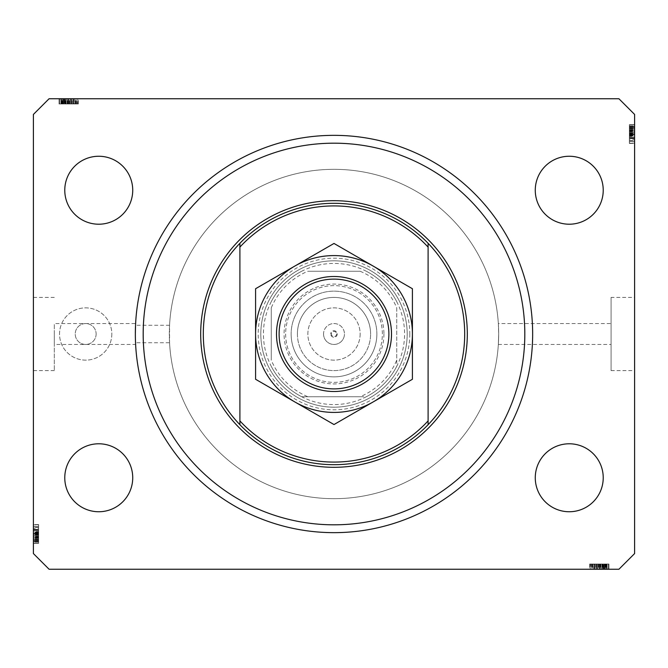<?xml version="1.0" encoding="UTF-8"?>
<svg xmlns="http://www.w3.org/2000/svg" width="668" height="668" viewBox="0 0 668 668"><rect width="100%" height="100%" fill="white"/><g stroke="black" fill="none" stroke-linecap="round" stroke-linejoin="round"><path stroke-width="0.5" stroke-dasharray="3.34 2.5" d="M54.308 344.454L54.308 334L54.308 344.454L135.621 344.454L135.537 342.734L169.555 342.734A164.679 164.679 0 0 0 338.367 498.62A164.679 164.679 0 0 0 498.679 334L498.345 323.546L611.078 323.546L611.078 344.454L611.078 323.546M135.554 343.152L135.345 334A198.655 198.655 0 0 1 334 135.345A198.655 198.655 0 0 1 532.655 334A198.655 198.655 0 0 0 338.367 135.387A198.655 198.655 0 0 0 135.537 325.266L135.621 323.546L54.308 323.546L54.308 370.598L54.308 323.546M498.345 323.546L498.679 334A164.679 164.679 0 0 0 334 169.321A164.679 164.679 0 0 0 169.321 334A164.679 164.679 0 0 0 334 498.679A164.679 164.679 0 0 0 498.679 334L498.345 344.454L498.679 334A164.679 164.679 0 0 0 338.367 169.38A164.679 164.679 0 0 0 169.555 325.266L169.555 342.734M337.265 334A3.265 3.265 0 0 1 334 337.265A3.265 3.265 0 0 1 330.735 334A3.265 3.265 0 0 0 334 337.265A3.265 3.265 0 0 0 337.265 334A3.265 3.265 0 0 0 334 330.735A3.265 3.265 0 0 0 330.735 334A3.265 3.265 0 0 1 334 330.735A3.265 3.265 0 0 1 337.265 334M323.546 334A10.454 10.454 0 0 0 334 344.454A10.454 10.454 0 0 0 344.454 334A10.454 10.454 0 0 1 334 344.454A10.454 10.454 0 0 1 323.546 334A10.454 10.454 0 0 1 334 323.546A10.454 10.454 0 0 1 344.454 334A10.454 10.454 0 0 0 334 323.546A10.454 10.454 0 0 0 323.546 334M336.614 334A2.614 2.614 0 0 1 334 336.614A2.614 2.614 0 0 1 331.386 334A2.614 2.614 0 0 1 334 331.386A2.614 2.614 0 0 1 336.614 334M360.135 334A26.136 26.136 0 0 1 334 360.135A26.136 26.136 0 0 1 307.864 334A26.136 26.136 0 0 1 334 307.864A26.136 26.136 0 0 1 360.135 334A26.136 26.136 0 0 1 334 360.135A26.136 26.136 0 0 1 307.864 334A26.136 26.136 0 0 1 334 307.864A26.136 26.136 0 0 1 360.135 334M96.134 334A10.454 10.454 0 0 1 85.679 344.454A10.454 10.454 0 0 1 75.225 334A10.454 10.454 0 0 1 85.679 323.546A10.454 10.454 0 0 1 96.134 334A10.454 10.454 0 0 1 85.679 344.454A10.454 10.454 0 0 1 75.225 334A10.454 10.454 0 0 1 85.679 323.546A10.454 10.454 0 0 1 96.134 334M111.815 334A26.136 26.136 0 0 1 85.679 360.135A26.136 26.136 0 0 1 59.535 334A26.136 26.136 0 0 1 85.679 307.864A26.136 26.136 0 0 1 111.815 334A26.136 26.136 0 0 1 85.679 360.135A26.136 26.136 0 0 1 59.535 334A26.136 26.136 0 0 1 85.679 307.864A26.136 26.136 0 0 1 111.815 334M498.345 344.454L611.078 344.454M611.078 297.402L611.078 370.598L611.078 297.402L634.6 297.402L634.6 370.598L634.6 297.402M611.078 370.598L634.6 370.598M33.4 334L33.4 370.598L33.4 334M135.537 342.734A198.655 198.655 0 0 0 338.367 532.613A198.655 198.655 0 0 0 532.655 334A198.655 198.655 0 0 1 334 532.655A198.655 198.655 0 0 1 135.345 334A198.655 198.655 0 0 1 334 135.345A198.655 198.655 0 0 1 532.655 334A198.655 198.655 0 0 1 334 532.655A198.655 198.655 0 0 1 135.345 334M132.732 477.762A33.985 33.985 0 0 1 98.747 511.746A33.985 33.985 0 0 1 64.771 477.762A33.985 33.985 0 0 1 98.747 443.786A33.985 33.985 0 0 1 132.732 477.762M603.229 477.762A33.985 33.985 0 0 1 569.253 511.746A33.985 33.985 0 0 1 535.268 477.762A33.985 33.985 0 0 1 569.253 443.786A33.985 33.985 0 0 1 603.229 477.762M603.229 190.238A33.985 33.985 0 0 1 569.253 224.214A33.985 33.985 0 0 1 535.268 190.238A33.985 33.985 0 0 1 569.253 156.254A33.985 33.985 0 0 1 603.229 190.238M132.732 190.238A33.985 33.985 0 0 1 98.747 224.214A33.985 33.985 0 0 1 64.771 190.238A33.985 33.985 0 0 1 98.747 156.254A33.985 33.985 0 0 1 132.732 190.238M594.094 569.253L608.465 569.253L590.161 569.253L608.465 569.253L594.094 569.253L594.094 564.026L608.465 564.026L608.465 569.253L589.694 569.253L608.932 569.253L590.161 569.253L608.698 569.253L590.161 569.253L608.465 569.253L590.161 569.253L608.465 569.253L602.594 569.253L608.465 569.253L608.465 564.026L595.088 564.026L595.088 569.253L595.088 564.026L597.058 564.026L597.067 569.253L597.058 564.026L594.854 564.026L594.854 569.253L594.854 564.026L601.81 564.026L601.81 569.253L596.499 569.253L607.053 569.253L590.161 569.253L608.932 569.253L589.694 569.253L608.932 569.253L589.694 569.253L608.932 569.253L601.826 569.253L601.81 564.026L608.698 564.026L608.698 569.253L608.698 564.026L607.17 564.026L607.17 569.253L607.17 564.026L605.642 564.026L605.642 569.253L605.642 564.026L608.698 564.026L597.067 564.026L597.058 569.253M49.081 569.253L618.919 569.253L634.6 553.572L634.6 114.428L618.919 98.747L49.081 98.747L33.4 114.428L33.4 553.572L49.081 569.253M73.906 98.747L59.535 98.747L77.839 98.747L59.535 98.747L73.906 98.747L73.906 103.974L59.535 103.974L59.535 98.747L78.306 98.747L59.068 98.747L77.839 98.747L59.302 98.747L77.839 98.747L59.535 98.747L77.839 98.747L59.535 98.747L65.406 98.747L59.535 98.747L59.535 103.974L72.912 103.974L72.912 98.747L72.912 103.974L70.942 103.974L70.933 98.747L70.942 103.974L73.146 103.974L73.146 98.747L73.146 103.974L66.19 103.974L66.19 98.747L71.501 98.747L60.947 98.747L77.839 98.747L59.068 98.747L78.306 98.747L59.068 98.747L78.306 98.747L59.068 98.747L66.174 98.747L66.19 103.974L59.302 103.974L59.302 98.747L59.302 103.974L60.83 103.974L60.83 98.747L60.83 103.974L62.358 103.974L62.358 98.747L62.358 103.974L59.302 103.974L70.933 103.974L70.942 98.747M634.6 139.453L634.6 124.891L634.6 143.186L634.6 124.891L634.6 139.453L629.373 139.453L629.373 124.891L634.6 124.891L634.6 143.42L634.6 124.649L634.6 143.42L634.6 124.649L634.6 143.42L634.6 124.649L634.6 143.186L634.6 124.891L634.6 143.186L629.373 142.843L629.373 134.134L634.6 134.134L634.6 127.029L634.6 134.159L629.373 134.159L629.373 124.891L634.6 124.891L634.6 143.186L634.6 124.649L634.6 143.186L629.373 143.186L634.6 143.186L629.373 143.186L629.373 124.891L629.373 127.504L634.6 127.504L629.373 127.504L629.373 124.891L634.6 124.891L629.373 124.891L629.373 127.504L634.6 127.504L629.373 127.504L629.373 124.891L634.6 124.891L629.373 124.891L629.373 138.192L634.6 138.192L634.6 141.282L634.6 126.786L634.6 141.282L634.6 126.786L634.6 138.209L629.373 138.192L629.373 136.072L634.6 136.072L629.373 136.055L629.373 138.435L634.6 138.435L634.6 134.627L634.6 138.435L629.373 138.435L629.373 131.679L634.6 131.679M629.373 131.679L629.373 124.649L629.373 128.924L634.6 129.166L634.6 126.553L634.6 136.531L634.6 128.941L629.373 128.924L634.6 129.166M33.4 528.547L33.4 543.109L33.4 524.814L33.4 543.109L33.4 528.547L38.627 528.547L38.627 543.109L33.4 543.109L33.4 524.58L33.4 543.351L33.4 524.58L33.4 543.351L33.4 524.58L33.4 543.351L33.4 524.814L33.4 543.109L33.4 524.814L38.627 525.157L38.627 533.866L33.4 533.866L33.4 540.971L33.4 533.841L38.627 533.841L38.627 543.109L33.4 543.109L33.4 524.814L33.4 543.351L33.4 524.814L38.627 524.814L33.4 524.814L38.627 524.814L38.627 543.109L38.627 540.495L33.4 540.495L38.627 540.495L38.627 543.109L33.4 543.109L38.627 543.109L38.627 540.495L33.4 540.495L38.627 540.495L38.627 543.109L33.4 543.109L38.627 543.109L38.627 529.808L33.4 529.808L33.4 526.718L33.4 541.214L33.4 526.718L33.4 541.214L33.4 529.791L38.627 529.808L38.627 531.928L33.4 531.928L38.627 531.945L38.627 529.565L33.4 529.565L33.4 533.373L33.4 529.565L38.627 529.565L38.627 536.32L33.4 536.32M38.627 536.32L38.627 543.351L38.627 539.076L33.4 538.834L33.4 541.447L33.4 531.469L33.4 539.059L38.627 539.076L33.4 538.834M169.555 325.266L135.537 325.266M38.627 538.834L38.627 531.469L38.627 543.351L33.4 543.351L38.627 543.351L38.627 536.462L33.4 536.462L33.4 531.469L33.4 541.447L33.4 536.454L38.627 536.454L38.627 529.565L38.627 530.283L33.4 530.283L38.627 530.283L38.627 532.179L33.4 532.179M38.627 532.179L38.627 543.109L38.627 524.58L38.627 541.214L38.627 526.718L38.627 541.214L38.627 526.718L38.627 535.511L38.627 526.718L38.627 531.494L33.4 531.494M38.627 536.454L33.4 536.454M38.627 541.447L33.4 541.447L38.627 541.447M38.627 533.498L33.4 533.498M38.627 536.212L33.4 536.212M38.627 529.415L38.627 543.351L38.627 524.58L38.627 543.351L38.627 540.479L38.627 543.109L33.4 543.109L38.627 543.109L33.4 543.109L38.627 543.109L38.627 524.814L33.4 524.814L38.627 524.814L33.4 524.814L38.627 524.814L38.627 529.415L33.4 529.415M38.627 540.495L33.4 540.495L38.627 540.479M38.627 539.385L33.4 539.385M38.627 538.183L33.4 538.183M38.627 529.565L38.627 533.373L33.4 533.365L38.627 533.373L38.627 529.565L33.4 529.565M38.627 533.607L33.4 533.607M38.627 533.097L33.4 533.097M38.627 534.2L33.4 534.208M38.627 531.494L38.627 543.351L38.627 524.814L38.627 543.109L33.4 543.109L38.627 543.109L33.4 543.109L38.627 543.109L33.4 543.109L38.627 543.109L38.627 524.814L33.4 524.814L38.627 524.814L33.4 524.814L38.627 524.814L38.627 543.109L33.4 543.109L38.627 543.109L38.627 524.814L33.4 524.814L38.627 524.814L38.627 539.402L33.4 539.402M38.627 539.402L38.627 524.814L38.627 543.109L33.4 543.109L38.627 543.109L38.627 537.648L33.4 537.648L38.627 537.648L33.4 537.648L38.627 537.648L38.627 543.109L33.4 543.109L38.627 543.109L38.627 524.814L33.4 524.814L38.627 524.814L33.4 524.814L38.627 524.814L38.627 543.109L33.4 543.109L38.627 543.109L38.627 528.547M38.627 530.183L33.4 530.183L33.4 535.511L33.4 526.718L33.4 530.183L38.627 530.183L38.627 535.511L33.4 535.511L38.627 535.511L38.627 526.718L33.4 526.718L38.627 526.718L33.4 526.718L38.627 526.718L38.627 530.183M38.627 526.952L33.4 526.952L33.4 532.421L33.4 526.952L38.627 526.952L38.627 532.421L38.627 526.952L33.4 526.952L38.627 526.952M38.627 540.971L33.4 540.971L33.4 534.559L33.4 540.971L38.627 540.971L33.4 540.971M38.627 527.319L33.4 527.319M38.627 538.308L33.4 538.308M38.627 524.58L33.4 524.58M38.627 533.982L33.4 533.982L38.627 533.982M38.627 540.554L33.4 540.554L38.627 540.554M38.627 542.057L38.627 524.814L38.627 543.351L33.4 543.351L38.627 543.351L33.4 543.351L38.627 543.351L38.627 542.057L33.4 542.057M38.627 534.233L33.4 534.233L38.627 534.233M38.627 529.791L33.4 529.791L38.627 529.791M38.627 533.924L33.4 533.924L38.627 533.924M38.627 541.214L33.4 541.214L38.627 541.214M38.627 533.248L33.4 533.248M38.627 537.74L33.4 537.74L38.627 537.757M38.627 534.559L33.4 534.559M38.627 532.421L33.4 532.421M38.627 529.716L33.4 529.716M38.627 532.246L33.4 532.246M38.627 540.746L33.4 540.746M38.627 537.172L33.4 537.172M38.627 536.938L33.4 536.938M38.627 538.082L33.4 538.091M38.627 529.59L33.4 529.59M38.627 530.041L33.4 530.041M38.627 529.632L33.4 529.632M38.627 533.649L33.4 533.649M38.627 538.024L33.4 538.024M38.627 543.109L33.4 543.109L38.627 543.109M38.627 535.511L33.4 535.511L38.627 535.511M38.627 526.718L33.4 526.718M38.627 537.648L33.4 537.648M38.627 537.406L33.4 537.406M38.627 539.827L33.4 539.827M38.627 524.814L33.4 524.814L38.627 524.814M38.627 537.239L33.4 537.239M629.373 129.166L629.373 136.531L629.373 124.649L634.6 124.649L629.373 124.649L629.373 131.538L634.6 131.538L634.6 136.531L634.6 126.553L634.6 131.546L629.373 131.546L629.373 138.435L629.373 137.717L634.6 137.717L629.373 137.717L629.373 135.821L634.6 135.821M629.373 135.821L629.373 124.891L629.373 143.42L629.373 126.786L629.373 141.282L629.373 126.786L629.373 141.282L629.373 132.489L629.373 141.282L629.373 136.506L634.6 136.506M629.373 131.546L634.6 131.546M629.373 126.553L634.6 126.553L629.373 126.553M629.373 134.502L634.6 134.502M629.373 131.788L634.6 131.788M629.373 138.585L629.373 124.649L629.373 143.42L629.373 124.649L629.373 127.521L629.373 124.891L634.6 124.891L629.373 124.891L634.6 124.891L629.373 124.891L629.373 143.186L634.6 143.186L629.373 143.186L634.6 143.186L629.373 143.186L629.373 138.585L634.6 138.585M629.373 127.504L634.6 127.504L629.373 127.521M629.373 128.615L634.6 128.615M629.373 129.817L634.6 129.817M629.373 138.435L629.373 134.627L634.6 134.635L629.373 134.627L629.373 138.435L634.6 138.435M629.373 134.393L634.6 134.393M629.373 134.903L634.6 134.903M629.373 133.8L634.6 133.792M629.373 136.506L629.373 124.649L629.373 143.186L629.373 124.891L634.6 124.891L629.373 124.891L634.6 124.891L629.373 124.891L634.6 124.891L629.373 124.891L629.373 143.186L634.6 143.186L629.373 143.186L634.6 143.186L629.373 143.186L629.373 124.891L634.6 124.891L629.373 124.891L629.373 143.186L634.6 143.186L629.373 143.186L629.373 128.598L634.6 128.598M629.373 128.598L629.373 143.186L629.373 124.891L634.6 124.891L629.373 124.891L629.373 130.352L634.6 130.352L629.373 130.352L634.6 130.352L629.373 130.352L629.373 124.891L634.6 124.891L629.373 124.891L629.373 143.186L634.6 143.186L629.373 143.186L634.6 143.186L629.373 143.186L629.373 124.891L634.6 124.891L629.373 124.891L629.373 139.453M629.373 137.817L634.6 137.817L634.6 132.489L634.6 141.282L634.6 137.817L629.373 137.817L629.373 132.489L634.6 132.489L629.373 132.489L629.373 141.282L634.6 141.282L629.373 141.282L634.6 141.282L629.373 141.282L629.373 137.817M629.373 141.048L634.6 141.048L634.6 135.579L634.6 141.048L629.373 141.048L629.373 135.579L629.373 141.048L634.6 141.048L629.373 141.048M629.373 127.029L634.6 127.029L634.6 133.441L634.6 127.029L629.373 127.029L634.6 127.029M629.373 140.681L634.6 140.681M629.373 129.692L634.6 129.692M629.373 143.42L634.6 143.42M629.373 134.017L634.6 134.017L629.373 134.017M629.373 127.446L634.6 127.446L629.373 127.446M629.373 125.943L629.373 143.186L629.373 124.649L634.6 124.649L629.373 124.649L634.6 124.649L629.373 124.649L629.373 125.943L634.6 125.943M629.373 133.767L634.6 133.767L629.373 133.767M629.373 138.209L634.6 138.209L629.373 138.209M629.373 134.076L634.6 134.076L629.373 134.076M629.373 126.786L634.6 126.786L629.373 126.786M629.373 134.752L634.6 134.752M629.373 130.26L634.6 130.26L629.373 130.243M629.373 133.441L634.6 133.441M629.373 135.579L634.6 135.579M629.373 138.284L634.6 138.284M629.373 135.754L634.6 135.754M629.373 127.254L634.6 127.254M629.373 130.828L634.6 130.828M629.373 131.062L634.6 131.062M629.373 129.918L634.6 129.909M629.373 138.41L634.6 138.41M629.373 137.959L634.6 137.959M629.373 138.368L634.6 138.368M629.373 134.351L634.6 134.351M629.373 129.976L634.6 129.976M629.373 124.891L634.6 124.891L629.373 124.891M629.373 132.489L634.6 132.489L629.373 132.489M629.373 141.282L634.6 141.282M629.373 130.352L634.6 130.352M629.373 130.594L634.6 130.594M629.373 128.172L634.6 128.172M629.373 143.186L634.6 143.186L629.373 143.186M629.373 130.761L634.6 130.761M70.942 103.974L59.302 103.974L66.174 103.974L60.947 103.974L60.947 98.747L76.428 98.747L60.947 98.747L76.428 98.747L60.947 98.747L60.947 103.974L63.101 103.974L63.101 98.747L63.068 103.974L64.37 103.974L64.37 98.747M66.174 103.974L66.174 98.747L66.174 103.974M64.37 103.974L73.146 103.974L70.098 103.974L71.501 103.974L71.501 98.747L71.501 103.974L68.62 103.974L68.62 98.747M60.83 103.974L60.83 98.747L60.83 103.974M59.302 103.974L59.302 98.747M72.687 103.974L72.687 98.747M68.62 103.974L64.036 103.974L71.251 103.974L71.267 98.747L71.251 103.974L74.039 103.974L74.039 98.747M74.039 103.974L59.068 103.974L78.306 103.974L59.068 103.974L78.306 103.974L59.068 103.974L68.604 103.974L59.535 103.974L59.535 98.747L59.535 103.974L65.406 103.974L65.406 98.747L65.406 103.974L59.535 103.974L59.535 98.747L59.535 103.974L77.839 103.974L77.839 98.747L77.839 103.974L59.535 103.974L59.535 98.747L59.535 103.974L77.839 103.974L77.839 98.747L77.839 103.974L77.179 103.974L77.179 98.747M62.358 103.974L62.358 98.747L62.358 103.974M73.146 103.974L73.146 98.747M71.242 103.974L71.242 98.747M77.179 103.974L68.453 103.974L75.96 103.974L70.098 103.974L70.098 98.747L61.414 98.747L75.96 98.747L70.098 98.747L70.098 103.974L75.96 103.974L61.414 103.974L68.462 103.974L68.487 98.747L68.453 103.974L59.535 103.974L59.535 98.747L59.535 103.974L77.839 103.974L77.839 98.747L77.839 103.974L73.305 103.974L73.305 98.747M71.501 103.974L71.501 98.747M69.706 103.974L69.706 98.747M67.109 103.974L67.109 98.747M65.239 103.974L65.239 98.747M63.168 103.974L63.168 98.747M61.114 103.974L61.114 98.747M65.748 103.974L65.748 98.747M67.577 103.974L67.577 98.747M69.639 103.974L69.639 98.747M74.273 103.974L67.284 103.974L74.273 103.974L74.273 98.747L67.284 98.747L74.273 98.747L67.284 98.747L74.273 98.747L74.273 103.974L67.284 103.974L67.284 98.747L67.284 103.974L74.273 103.974M75.96 103.974L75.96 98.747L75.96 103.974M73.305 103.974L61.414 103.974L61.414 98.747L68.219 98.747L61.414 98.747L61.414 103.974L64.729 103.974L64.729 98.747L64.729 103.974L59.535 103.974L59.535 98.747L59.535 103.974L77.839 103.974L77.839 98.747L77.839 103.974L63.418 103.974L63.418 98.747L63.435 103.974L77.839 103.974L77.839 98.747L77.839 103.974L59.535 103.974L59.535 98.747L59.535 103.974L77.839 103.974L77.839 98.747L77.839 103.974L63.435 103.974L77.839 103.974L77.839 98.747L77.839 103.974L59.535 103.974L59.535 98.747L59.535 103.974L73.906 103.974M75.451 103.974L75.451 98.747M68.462 103.974L68.462 98.747M61.882 103.974L61.882 98.747M68.604 103.974L68.604 98.747L68.612 103.974M78.306 103.974L78.306 98.747M68.695 103.974L68.695 98.747L68.695 103.974M61.18 103.974L77.839 103.974L59.068 103.974L59.068 98.747L59.068 103.974L59.068 98.747L59.068 103.974L61.18 103.974L61.18 98.747M76.428 103.974L76.428 98.747M60.947 103.974L60.947 98.747L60.947 103.974M69.414 103.974L69.414 98.747M73.271 103.974L73.271 98.747M70.098 103.974L70.098 98.747M68.219 103.974L68.219 98.747L68.219 103.974M68.002 103.974L68.002 98.747M61.414 103.974L61.414 98.747M63.994 103.974L63.994 98.747L64.019 103.974M64.044 103.974L64.044 98.747L64.036 103.974M65.84 103.974L65.84 98.747M75.208 103.974L75.208 98.747M74.081 103.974L74.081 98.747M74.115 103.974L74.115 98.747M71.752 103.974L71.752 98.747M69.923 103.974L69.923 98.747M77.839 103.974L77.839 98.747L77.839 103.974M59.535 103.974L59.535 98.747L59.535 103.974L65.406 103.974L65.406 98.747L65.406 103.974L59.535 103.974L59.535 98.747L59.535 103.974M67.284 103.974L67.284 98.747L67.284 103.974M62.592 103.974L62.592 98.747M61.214 103.974L61.214 98.747M597.058 564.026L608.698 564.026L601.826 564.026L607.053 564.026L607.053 569.253L591.572 569.253L607.053 569.253L591.572 569.253L607.053 569.253L607.053 564.026L604.899 564.026L604.899 569.253L604.932 564.026L603.63 564.026L603.63 569.253M601.826 564.026L601.826 569.253L601.826 564.026M603.63 564.026L594.854 564.026L597.902 564.026L596.499 564.026L596.499 569.253L596.499 564.026L599.38 564.026L599.38 569.253M607.17 564.026L607.17 569.253L607.17 564.026M608.698 564.026L608.698 569.253M595.313 564.026L595.313 569.253M599.38 564.026L603.964 564.026L596.749 564.026L596.733 569.253L596.749 564.026L593.961 564.026L593.961 569.253M593.961 564.026L608.932 564.026L589.694 564.026L608.932 564.026L589.694 564.026L608.932 564.026L599.396 564.026L608.465 564.026L608.465 569.253L608.465 564.026L602.594 564.026L602.594 569.253L602.594 564.026L608.465 564.026L608.465 569.253L608.465 564.026L590.161 564.026L590.161 569.253L590.161 564.026L608.465 564.026L608.465 569.253L608.465 564.026L590.161 564.026L590.161 569.253L590.161 564.026L590.821 564.026L590.821 569.253M605.642 564.026L605.642 569.253L605.642 564.026M594.854 564.026L594.854 569.253M596.758 564.026L596.758 569.253M590.821 564.026L599.547 564.026L592.04 564.026L597.902 564.026L597.902 569.253L606.586 569.253L592.04 569.253L597.902 569.253L597.902 564.026L592.04 564.026L606.586 564.026L599.538 564.026L599.513 569.253L599.547 564.026L608.465 564.026L608.465 569.253L608.465 564.026L590.161 564.026L590.161 569.253L590.161 564.026L594.695 564.026L594.695 569.253M596.499 564.026L596.499 569.253M598.294 564.026L598.294 569.253M600.891 564.026L600.891 569.253M602.761 564.026L602.761 569.253M604.832 564.026L604.832 569.253M606.886 564.026L606.886 569.253M602.252 564.026L602.252 569.253M600.423 564.026L600.423 569.253M598.361 564.026L598.361 569.253M593.727 564.026L600.716 564.026L593.727 564.026L593.727 569.253L600.716 569.253L593.727 569.253L600.716 569.253L593.727 569.253L593.727 564.026L600.716 564.026L600.716 569.253L600.716 564.026L593.727 564.026M592.04 564.026L592.04 569.253L592.04 564.026M594.695 564.026L606.586 564.026L606.586 569.253L599.78 569.253L606.586 569.253L606.586 564.026L603.271 564.026L603.271 569.253L603.271 564.026L608.465 564.026L608.465 569.253L608.465 564.026L590.161 564.026L590.161 569.253L590.161 564.026L604.582 564.026L604.582 569.253L604.565 564.026L590.161 564.026L590.161 569.253L590.161 564.026L608.465 564.026L608.465 569.253L608.465 564.026L590.161 564.026L590.161 569.253L590.161 564.026L604.565 564.026L590.161 564.026L590.161 569.253L590.161 564.026L608.465 564.026L608.465 569.253L608.465 564.026L594.094 564.026M592.549 564.026L592.549 569.253M599.538 564.026L599.538 569.253M606.118 564.026L606.118 569.253M599.396 564.026L599.396 569.253L599.388 564.026M589.694 564.026L589.694 569.253M599.305 564.026L599.305 569.253L599.305 564.026M606.82 564.026L590.161 564.026L608.932 564.026L608.932 569.253L608.932 564.026L608.932 569.253L608.932 564.026L606.82 564.026L606.82 569.253M591.572 564.026L591.572 569.253M607.053 564.026L607.053 569.253L607.053 564.026M598.586 564.026L598.586 569.253M594.729 564.026L594.729 569.253M597.902 564.026L597.902 569.253M599.78 564.026L599.78 569.253L599.78 564.026M599.998 564.026L599.998 569.253M606.586 564.026L606.586 569.253M604.006 564.026L604.006 569.253L603.981 564.026M603.955 564.026L603.955 569.253L603.964 564.026M602.16 564.026L602.16 569.253M592.792 564.026L592.792 569.253M593.919 564.026L593.919 569.253M593.885 564.026L593.885 569.253M596.248 564.026L596.248 569.253M598.077 564.026L598.077 569.253M590.161 564.026L590.161 569.253L590.161 564.026M608.465 564.026L608.465 569.253L608.465 564.026L602.594 564.026L602.594 569.253L602.594 564.026L608.465 564.026L608.465 569.253L608.465 564.026M600.716 564.026L600.716 569.253L600.716 564.026M605.408 564.026L605.408 569.253M606.786 564.026L606.786 569.253M409.801 334A75.801 75.801 0 0 1 334 409.801A75.801 75.801 0 0 1 258.199 334A75.801 75.801 0 0 1 334 258.199A75.801 75.801 0 0 1 409.801 334M260.812 334A73.188 73.188 0 0 0 334 407.188A73.188 73.188 0 0 0 407.188 334A73.188 73.188 0 0 0 334 260.812A73.188 73.188 0 0 0 260.812 334A73.188 73.188 0 0 0 334 407.188A73.188 73.188 0 0 0 407.188 334A73.188 73.188 0 0 0 334 260.812A73.188 73.188 0 0 0 260.812 334A73.188 73.188 0 0 1 334 260.812A73.188 73.188 0 0 1 407.188 334A73.188 73.188 0 0 0 334 260.812A73.188 73.188 0 0 0 260.812 334A73.188 73.188 0 0 0 334 407.188A73.188 73.188 0 0 0 407.188 334A73.188 73.188 0 0 1 334 407.188A73.188 73.188 0 0 1 260.812 334M203.306 334A130.694 130.694 0 0 0 334 464.694A130.694 130.694 0 0 0 464.694 334A130.694 130.694 0 0 0 334 203.306A130.694 130.694 0 0 0 203.306 334A130.694 130.694 0 0 1 334 203.306A130.694 130.694 0 0 1 464.694 334M428.105 247.11L428.105 420.89M239.895 247.11L239.895 420.89M383.925 334A49.925 49.925 0 0 1 334 383.925A49.925 49.925 0 0 1 284.075 334A49.925 49.925 0 0 1 334 284.075A49.925 49.925 0 0 1 383.925 334M285.645 334A48.355 48.355 0 0 0 334 382.355A48.355 48.355 0 0 0 382.355 334A48.355 48.355 0 0 0 334 285.645A48.355 48.355 0 0 0 285.645 334A48.355 48.355 0 0 0 334 382.355A48.355 48.355 0 0 0 382.355 334A48.355 48.355 0 0 0 334 285.645A48.355 48.355 0 0 0 285.645 334M396.734 360.135L396.734 366.331A70.574 70.574 0 0 0 301.669 271.266A70.574 70.574 0 0 0 301.669 396.734L366.331 396.734A70.574 70.574 0 0 0 396.734 366.331L396.734 307.864A67.961 67.961 0 0 0 360.135 271.266L307.864 271.266A67.961 67.961 0 0 0 271.266 307.864L271.266 360.135A67.961 67.961 0 0 0 307.864 396.734L360.135 396.734A67.961 67.961 0 0 0 396.734 360.135L396.734 307.864M498.679 334A164.679 164.679 0 0 0 334 169.321A164.679 164.679 0 0 0 169.321 334A164.679 164.679 0 0 0 334 498.679A164.679 164.679 0 0 0 498.679 334A164.679 164.679 0 0 0 334 169.321A164.679 164.679 0 0 0 169.321 334A164.679 164.679 0 0 0 334 498.679A164.679 164.679 0 0 0 498.679 334M307.864 396.734L301.669 396.734A70.574 70.574 0 0 0 366.331 396.734L360.135 396.734M271.266 307.864L271.266 360.135M360.135 271.266L307.864 271.266M301.669 396.734A70.574 70.574 0 0 1 271.266 366.331A70.574 70.574 0 0 0 301.669 396.734M396.734 366.331A70.574 70.574 0 0 1 366.331 396.734A70.574 70.574 0 0 0 396.734 366.331M366.331 271.266A70.574 70.574 0 0 1 396.734 301.669A70.574 70.574 0 0 0 366.331 271.266M271.266 301.669A70.574 70.574 0 0 1 301.669 271.266A70.574 70.574 0 0 0 271.266 301.669M279.107 334A54.893 54.893 0 0 1 334 279.107A54.893 54.893 0 0 1 388.893 334A54.893 54.893 0 0 1 334 388.893A54.893 54.893 0 0 1 279.107 334M391.506 334A57.506 57.506 0 0 0 334 276.494A57.506 57.506 0 0 0 276.494 334A57.506 57.506 0 0 0 334 391.506A57.506 57.506 0 0 0 391.506 334M297.402 334A36.598 36.598 0 0 0 334 370.598A36.598 36.598 0 0 0 370.598 334A36.598 36.598 0 0 1 334 370.598A36.598 36.598 0 0 1 297.402 334A36.598 36.598 0 0 1 334 297.402A36.598 36.598 0 0 1 370.598 334A36.598 36.598 0 0 0 334 297.402A36.598 36.598 0 0 0 297.402 334A36.598 36.598 0 0 1 334 297.402A36.598 36.598 0 0 1 370.598 334A36.598 36.598 0 0 0 334 297.402A36.598 36.598 0 0 0 297.402 334M255.585 379.274L255.585 334A78.415 78.415 0 0 0 294.788 401.911L334 424.547L255.585 379.274L255.585 334A78.415 78.415 0 0 1 294.788 266.089L334 243.453L373.212 266.089L334 243.453L255.585 288.726L334 243.453L373.212 266.089A78.415 78.415 0 0 0 255.585 334L255.585 339.611M255.585 342.392L255.585 347.878M255.585 350.6L255.585 361.288M255.585 366.532L255.585 369.128M412.415 288.726L412.415 334A78.415 78.415 0 0 1 373.212 401.911A78.415 78.415 0 0 0 412.415 334L412.415 379.274L373.212 401.911A78.415 78.415 0 0 1 294.788 401.911A78.415 78.415 0 0 0 373.212 401.911L334 424.547L412.415 379.274L334 424.547L294.788 401.911A78.415 78.415 0 0 1 255.585 334L255.585 288.726L294.788 266.089A78.415 78.415 0 0 1 373.212 266.089L412.415 288.726L412.415 328.389M412.415 325.608L412.415 320.122M412.415 317.4L412.415 309.368M412.415 301.468L412.415 298.872M412.415 334A78.415 78.415 0 0 0 373.212 266.089A78.415 78.415 0 0 1 412.415 334L412.415 379.274M255.585 334L255.585 288.726M38.627 537.439L33.4 537.439M38.627 534.959L33.4 534.959M38.627 530.484L33.4 530.484L38.627 530.484M38.627 534.617L33.4 534.617M38.627 532.713L33.4 532.713M38.627 537.381L33.4 537.381M629.373 130.561L634.6 130.561M629.373 133.041L634.6 133.041M629.373 137.516L634.6 137.516L629.373 137.516M629.373 133.383L634.6 133.383M629.373 135.287L634.6 135.287M629.373 130.619L634.6 130.619M68.762 103.974L68.762 98.747M65.664 103.974L65.664 98.747M65.481 103.974L65.481 98.747M599.238 564.026L599.238 569.253M602.336 564.026L602.336 569.253M602.519 564.026L602.519 569.253M376.869 334A42.869 42.869 0 0 1 334 376.869A42.869 42.869 0 0 1 291.131 334A42.869 42.869 0 0 0 334 376.869A42.869 42.869 0 0 0 376.869 334A42.869 42.869 0 0 0 334 291.131A42.869 42.869 0 0 0 291.131 334A42.869 42.869 0 0 1 334 291.131A42.869 42.869 0 0 1 376.869 334M54.308 370.598L33.4 370.598M54.308 297.402L33.4 297.402"/><path stroke-width="1" d="M135.621 344.454L135.554 343.152M135.345 334A198.655 198.655 0 0 0 334 532.655A198.655 198.655 0 0 0 532.655 334A198.655 198.655 0 0 0 334 135.345A198.655 198.655 0 0 0 135.345 334L135.537 325.266M64.771 477.762A33.985 33.985 0 0 0 98.747 511.746A33.985 33.985 0 0 0 132.732 477.762A33.985 33.985 0 0 0 98.747 443.786A33.985 33.985 0 0 0 64.771 477.762M535.268 477.762A33.985 33.985 0 0 0 569.253 511.746A33.985 33.985 0 0 0 603.229 477.762A33.985 33.985 0 0 0 569.253 443.786A33.985 33.985 0 0 0 535.268 477.762M535.268 190.238A33.985 33.985 0 0 0 569.253 224.214A33.985 33.985 0 0 0 603.229 190.238A33.985 33.985 0 0 0 569.253 156.254A33.985 33.985 0 0 0 535.268 190.238M64.771 190.238A33.985 33.985 0 0 0 98.747 224.214A33.985 33.985 0 0 0 132.732 190.238A33.985 33.985 0 0 0 98.747 156.254A33.985 33.985 0 0 0 64.771 190.238M49.081 569.253L618.919 569.253L634.6 553.572L634.6 114.428L618.919 98.747L49.081 98.747L33.4 114.428L33.4 553.572L49.081 569.253M524.814 334A190.814 190.814 0 0 0 334 143.186A190.814 190.814 0 0 0 143.186 334A190.814 190.814 0 0 0 334 524.814A190.814 190.814 0 0 0 524.814 334M464.694 334A130.694 130.694 0 0 0 428.105 243.302L428.105 247.11A128.081 128.081 0 0 0 239.895 247.11L239.895 420.89A128.081 128.081 0 0 0 428.105 420.89L428.105 424.698A130.694 130.694 0 0 0 464.694 334M239.895 243.302A130.694 130.694 0 0 0 239.895 424.698A130.694 130.694 0 0 0 428.105 424.698L428.105 243.302A130.694 130.694 0 0 0 239.895 243.302L239.895 247.11L239.895 243.302M239.895 420.89L239.895 424.698L239.895 420.89M388.893 334A54.893 54.893 0 0 0 334 279.107A54.893 54.893 0 0 0 279.107 334A54.893 54.893 0 0 0 334 388.893A54.893 54.893 0 0 0 388.893 334M276.494 334A57.506 57.506 0 0 1 334 276.494A57.506 57.506 0 0 1 391.506 334A57.506 57.506 0 0 1 334 391.506A57.506 57.506 0 0 1 276.494 334M255.585 339.611L255.585 342.392M255.585 347.878L255.585 350.6M255.585 361.288L255.585 366.532M255.585 369.128L255.585 379.274L294.788 401.911A78.415 78.415 0 0 0 412.415 334A78.415 78.415 0 0 0 294.788 266.089A78.415 78.415 0 0 0 294.788 401.911L334 424.547L412.415 379.274L412.415 288.726L373.212 266.089L334 243.453L255.585 288.726L255.585 379.274M412.415 328.389L412.415 325.608M412.415 320.122L412.415 317.4M412.415 309.368L412.415 301.468M412.415 298.872L412.415 288.726M412.415 379.274L412.415 334M255.585 288.726L255.585 334M467.308 334A133.308 133.308 0 0 1 334 467.308A133.308 133.308 0 0 1 200.692 334A133.308 133.308 0 0 1 334 200.692A133.308 133.308 0 0 1 467.308 334"/></g></svg>
